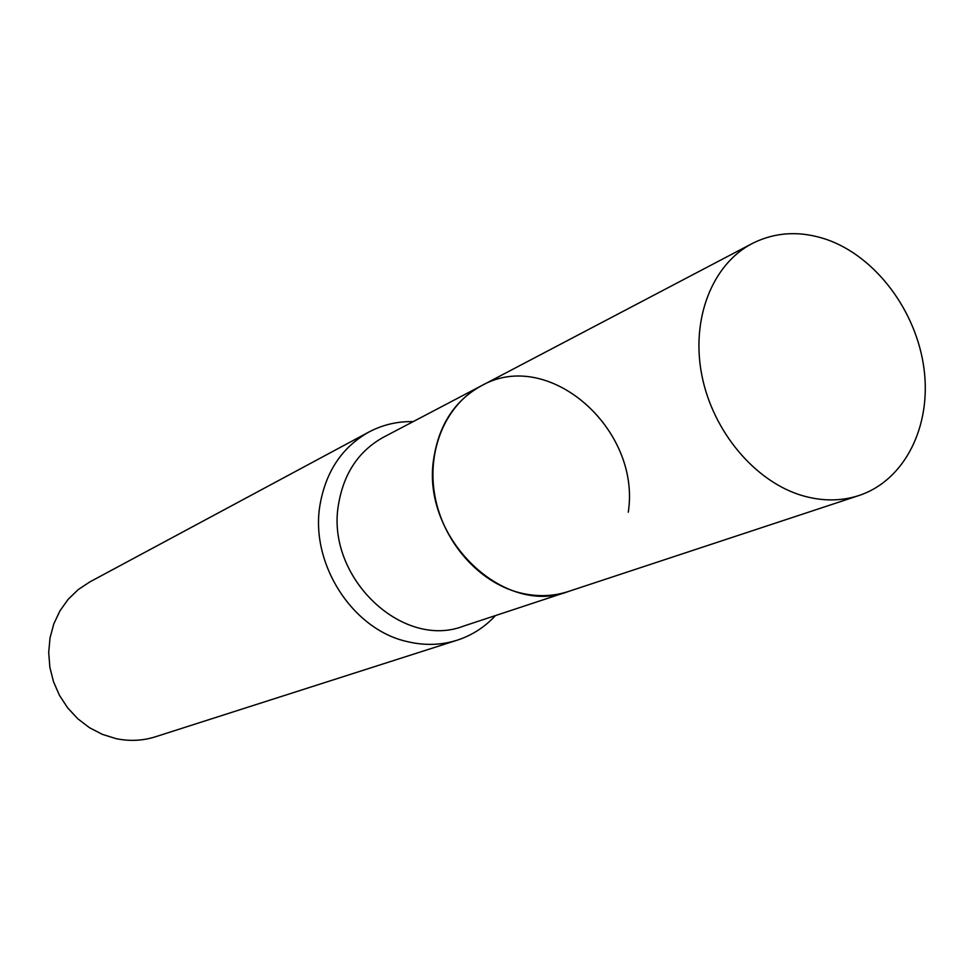 <?xml version="1.0" encoding="UTF-8"?>
<svg xmlns="http://www.w3.org/2000/svg" width="974" height="974" viewBox="0 0 974 974"><rect width="100%" height="100%" fill="white"/><g stroke="black" fill="none" stroke-linecap="round" stroke-linejoin="round"><path stroke-width="1.46" d="M628.279 512.202C641.269 429.084 548.374 347.146 481.168 385.899L383.512 437.204C358.992 450.779 344.053 472.865 338.684 503.461C324.878 576.097 401.872 650.194 463.661 626.075L568.402 591.486C502.901 617.212 419.855 536.004 433.954 457.256C439.408 424.104 455.15 400.326 481.168 385.899C446.226 404.1 426.49 449.598 434.842 495.656C443.085 541.702 478.563 582.148 519.227 592.655C536.284 596.989 552.684 596.599 568.402 591.486L859.019 495.498C904.943 480.292 931.668 426.04 923.985 368.574C916.449 311.096 875.857 256.71 826.804 239.543C800.263 230.546 775.365 231.885 752.111 243.573C712.371 264.234 690.749 318.778 701.816 375.136C712.749 431.506 755.191 481.85 802.466 495.656C822.275 501.367 841.134 501.306 859.019 495.498M413.134 421.632C397.404 421.279 382.648 424.749 368.878 432.042C342.227 447.09 325.949 471.294 320.044 504.654C309.744 563.167 352.271 629.557 407.144 641.574C424.433 645.725 441.112 645.263 457.208 640.186C472.025 635.34 484.772 627.146 495.449 615.58M368.878 432.042L89.718 581.977L78.163 589.635L68.119 599.375L59.913 610.905L53.814 623.884L50.027 637.897L48.7 652.519L49.869 667.3L53.509 681.751L59.499 695.424L67.669 707.879L77.737 718.727L89.389 727.639L102.246 734.323L115.894 738.596C129.42 741.433 142.594 740.837 155.426 736.794L457.208 640.186M752.111 243.573L481.168 385.899"/></g></svg>
